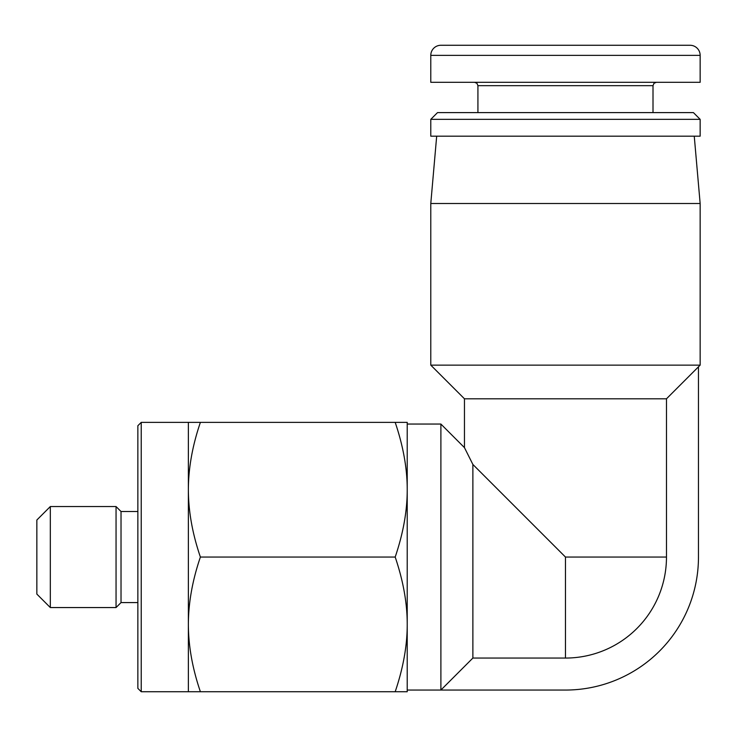 <?xml version="1.0" encoding="UTF-8"?>
<svg xmlns="http://www.w3.org/2000/svg" width="737" height="737" viewBox="0 0 737 737"><rect width="100%" height="100%" fill="white"/><g stroke="black" fill="none" stroke-linecap="round" stroke-linejoin="round"><path stroke-width="1.11" d="M436.682 136.179L430.786 203.513L430.786 365.137L700.15 365.137L698.464 366.814L698.464 557.052A133.001 133.001 0 0 1 565.472 690.053L440.892 690.053L472.878 658.058L565.472 658.058A101.006 101.006 0 0 0 666.478 557.052L666.478 398.8L464.457 398.8L464.457 447.626L472.878 464.457L472.878 658.058M407.22 489.709C407.257 468.631 403.25 446.18 395.189 422.375L407.22 422.375L407.22 691.73L395.189 691.73C403.25 667.925 407.257 645.474 407.22 624.396C407.257 603.308 403.25 580.867 395.189 557.052C403.25 533.238 407.257 510.796 407.22 489.709L407.22 424.051L440.892 424.051L464.457 447.626M440.892 424.051L440.892 690.053L407.22 690.053L407.22 624.396M430.786 203.513L700.15 203.513L700.15 365.137M141.228 422.375L137.856 425.737L137.856 688.367L141.228 691.73L141.228 422.375L188.368 422.375L188.368 624.396C188.414 645.934 192.421 668.376 200.39 691.73L188.368 691.73L188.368 624.396C188.414 602.848 192.421 580.406 200.39 557.052C192.421 533.699 188.414 511.257 188.368 489.709C188.414 468.17 192.421 445.728 200.39 422.375L188.368 422.375M50.319 607.555L50.319 506.549L36.85 520.018L36.85 594.086L50.319 607.555L116.05 607.555L116.05 506.549L50.319 506.549M565.472 136.179L700.15 136.179L700.15 119.339L430.786 119.339L430.786 136.179L565.472 136.179M700.15 119.339L693.416 112.604L437.52 112.604L430.786 119.339M116.05 506.549L121.025 511.524L121.025 602.58L137.856 602.58M430.786 82.304L700.15 82.304L700.15 55.367A10.097 10.097 0 0 0 690.053 45.27L440.892 45.27A10.097 10.097 0 0 0 430.786 55.367L430.786 82.304M430.786 55.367L700.15 55.367L700.15 82.304M484.66 45.27L565.472 45.27M395.189 422.375L200.39 422.375M395.189 557.052L200.39 557.052M395.189 691.73L200.39 691.73M666.478 398.8L698.464 366.814M472.878 464.457L565.472 557.052L565.472 658.058M474.564 82.304L476.94 83.29L477.926 85.667L653.01 85.667L653.01 112.604M666.478 557.052L565.472 557.052M694.254 136.179L700.15 203.513M121.025 511.524L137.856 511.524M121.025 602.58L116.05 607.555M653.01 85.667L653.995 83.29L656.381 82.304M477.926 85.667L477.926 112.604M141.228 691.73L188.368 691.73M464.457 398.8L430.786 365.137"/></g></svg>
